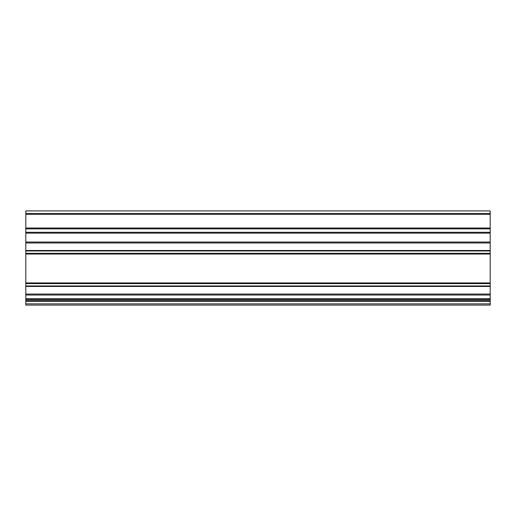 <?xml version="1.0" encoding="UTF-8"?>
<svg xmlns="http://www.w3.org/2000/svg" width="516" height="516" viewBox="0 0 516 516"><rect width="100%" height="100%" fill="white"/><g stroke="black" fill="none" stroke-linecap="round" stroke-linejoin="round"><path stroke-width="0.77" d="M25.8 298.738L25.8 305.079L490.2 305.079L490.2 295.029L25.8 295.029L25.8 298.738L490.2 298.738M490.2 214.282L25.8 214.282L25.8 210.921L490.2 210.921L490.2 295.029M490.2 286.457L25.8 286.457L25.8 294.062L490.2 294.062M490.2 283.626L25.8 283.626L25.8 285.948L490.2 285.948M490.2 254.027L25.8 254.027L25.8 282.929L490.2 282.929M490.2 250.982L25.8 250.982L25.8 253.337L490.2 253.337M490.2 242.991L25.8 242.991L25.8 250.486L490.2 250.486M490.2 233.135L25.8 233.135L25.8 242.03L490.2 242.03M490.2 228.872L25.8 228.872L25.8 232.284L490.2 232.284M25.8 214.282L25.8 228.02L490.2 228.02M25.8 295.029L25.8 294.062M25.8 286.457L25.8 285.948M25.8 283.626L25.8 282.929M25.8 254.027L25.8 253.337M25.8 250.982L25.8 250.486M25.8 242.991L25.8 242.03M25.8 233.135L25.8 232.284M25.8 228.872L25.8 228.02M25.8 213.585L490.2 213.585M25.8 299.435L490.2 299.435M25.8 300.493L490.2 300.493M25.8 301.447L490.2 301.447M25.8 303.834L490.2 303.834"/></g></svg>
